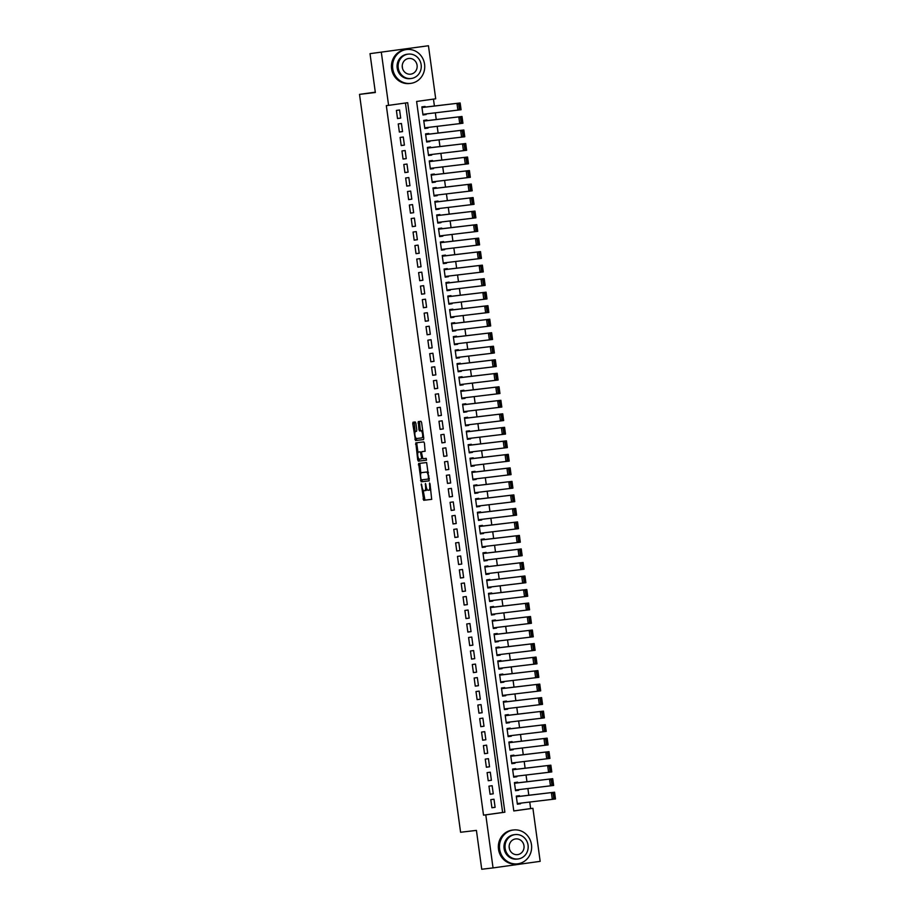 <?xml version="1.0" encoding="UTF-8"?>
<svg xmlns="http://www.w3.org/2000/svg" width="915" height="915" viewBox="0 0 915 915"><rect width="100%" height="100%" fill="white"/><g stroke="black" fill="none" stroke-linecap="round" stroke-linejoin="round"><path stroke-width="1.37" d="M421.323 483.966L423.691 500.299L431.686 499.35L430.016 483.875L429.581 482.983L429.65 485.774A4.289 1.43 -97.9 0 1 428.815 490.188L428.14 490.268A4.289 1.43 -97.9 0 1 426.138 486.185L425.452 483.475L425.521 486.265A4.289 1.43 -97.9 0 1 424.686 490.68L424.011 490.76A4.289 1.43 -97.9 0 1 422.009 486.677L421.323 483.966M415.868 423.233L415.238 421.964L412.997 422.227L412.734 423.611L415.501 440.538L423.496 439.589L423.759 438.216L421.621 422.558L420.991 421.289L418.281 421.609L418.933 429.684L419.562 430.954L420.911 430.793A3.58 1.201 -97.9 0 1 422.581 434.19A3.58 1.201 -97.9 0 1 421.884 437.896L416.622 438.514A3.58 1.201 -97.9 0 1 414.941 435.117A3.58 1.201 -97.9 0 1 415.639 431.423L416.531 431.32L416.782 429.936L415.868 423.233M425.955 490.497L424.686 490.68A4.289 1.43 -97.9 0 0 424.686 490.68L425.955 490.497A4.289 1.43 -97.9 0 0 426.836 488.85M428.803 490.188A4.289 1.43 -97.9 0 0 428.815 490.188L430.084 490.005A4.289 1.43 -97.9 0 0 430.748 489.25M493.048 867.912L481.736 869.25L476.418 830.397L460.588 832.261L359.515 94.371L375.344 92.507L370.015 53.653L428.449 45.75L435.712 98.797L416.611 101.462L513.795 810.965L532.907 808.3L540.17 861.347L493.048 867.912L485.785 814.865L504.886 812.211L407.69 102.697L388.589 105.362L381.326 52.315M388.589 105.362L386.324 105.625L483.52 815.139L485.785 814.865M418.647 463.482L421.163 481.793L429.158 480.844L426.642 462.544L418.647 463.482M417.709 459.89L415.822 442.86L423.817 441.911L424.446 443.192L425.098 451.267L421.849 451.644L421.598 453.028L422.833 458.747L426.207 458.346L426.459 460.199L418.338 461.16L417.709 459.89L418.978 459.707L418.853 458.792M426.081 113.929L426.161 114.535L422.97 114.913M425.143 107.101L425.052 106.426L421.872 106.872L422.982 114.981L426.161 114.535M427.934 127.448L428.014 128.054L424.823 128.432M426.996 120.62L426.905 119.945L423.714 120.391L424.834 128.5L428.014 128.054M429.776 140.956L429.867 141.562L426.676 141.939M428.849 134.139L428.758 133.464L425.567 133.899L426.676 142.008L429.867 141.562M431.628 154.475L431.72 155.081L428.517 155.458M430.702 147.647L430.599 146.972L427.419 147.418L428.529 155.527L431.72 155.081M433.481 167.983L433.561 168.6L430.37 168.978M432.543 161.166L432.452 160.491L429.272 160.926L430.382 169.035L433.561 168.6M435.334 181.502L435.414 182.108L432.223 182.485M434.396 174.674L434.305 173.999L431.125 174.445L432.235 182.554L435.414 182.108M437.187 195.021L437.267 195.627L434.076 196.004M436.249 188.193L436.158 187.518L432.978 187.964L434.087 196.073L437.267 195.627M439.04 208.529L439.12 209.135L435.929 209.512M438.102 201.712L438.01 201.025L434.831 201.472L435.94 209.581L439.12 209.135M440.893 222.048L440.973 222.654L437.782 223.031M439.955 215.219L439.863 214.545L436.672 214.991L437.793 223.1L440.973 222.654M442.734 235.555L442.826 236.173L439.635 236.55M441.808 228.739L441.716 228.064L438.525 228.498L439.635 236.608L442.826 236.173M444.587 249.074L444.679 249.681L441.476 250.058M443.661 242.246L443.558 241.571L440.378 242.018L441.488 250.127L444.679 249.681M446.44 262.594L446.52 263.2L443.329 263.577M445.502 255.765L445.411 255.091L442.231 255.537L443.34 263.646L446.52 263.2M448.293 276.101L448.373 276.707L445.182 277.085M447.355 269.284L447.263 268.598L444.084 269.044L445.193 277.154L448.373 276.707M450.146 289.62L450.226 290.227L447.035 290.604M449.208 282.792L449.116 282.117L445.937 282.563L447.046 290.673L450.226 290.227M451.999 303.128L452.079 303.746L448.888 304.123M451.061 296.311L450.969 295.637L447.79 296.071L448.899 304.18L452.079 303.746M453.851 316.647L453.932 317.253L450.74 317.631M452.914 309.819L452.822 309.144L449.631 309.59L450.752 317.699L453.932 317.253M455.693 330.155L455.784 330.772L452.593 331.15M454.766 323.338L454.675 322.663L451.484 323.109L452.593 331.219L455.784 330.772M457.546 343.674L457.637 344.28L454.435 344.658M456.619 336.846L456.516 336.171L453.337 336.617L454.446 344.726L457.637 344.28M459.399 357.193L459.479 357.799L456.288 358.177M458.461 350.365L458.369 349.69L455.19 350.136L456.299 358.245L459.479 357.799M461.251 370.701L461.332 371.318L458.141 371.696M460.314 363.884L460.222 363.209L457.043 363.644L458.152 371.753L461.332 371.318M463.104 384.22L463.184 384.826L459.993 385.204M462.166 377.392L462.075 376.717L458.895 377.163L460.005 385.272L463.184 384.826M464.957 397.728L465.037 398.345L461.846 398.723M464.019 390.911L463.928 390.236L460.748 390.682L461.858 398.791L465.037 398.345M466.81 411.247L466.89 411.853L463.699 412.23M465.872 404.419L465.781 403.744L462.59 404.19L463.711 412.299L466.89 411.853M468.652 424.766L468.743 425.372L465.552 425.75M467.725 417.938L467.634 417.263L464.443 417.709L465.552 425.818L468.743 425.372M470.504 438.274L470.596 438.88L467.393 439.257M469.578 431.457L469.487 430.782L466.295 431.217L467.405 439.326L470.596 438.88M472.357 451.793L472.437 452.399L469.246 452.776M471.419 444.965L471.328 444.29L468.148 444.736L469.258 452.845L472.437 452.399M474.21 465.3L474.29 465.918L471.099 466.295M473.272 458.484L473.181 457.809L470.001 458.255L471.111 466.353L474.29 465.918M476.063 478.82L476.143 479.426L472.952 479.803M475.125 471.991L475.034 471.317L471.854 471.763L472.964 479.872L476.143 479.426M477.916 492.339L477.996 492.945L474.805 493.322M476.978 485.51L476.887 484.836L473.707 485.282L474.816 493.391L477.996 492.945M479.769 505.846L479.849 506.453L476.658 506.83M478.831 499.03L478.739 498.355L475.548 498.789L476.669 506.899L479.849 506.453M481.61 519.365L481.702 519.972L478.511 520.349M480.684 512.537L480.592 511.862L477.401 512.309L478.511 520.418L481.702 519.972M483.463 532.873L483.555 533.491L480.352 533.868M482.537 526.056L482.445 525.382L479.254 525.816L480.364 533.925L483.555 533.491M485.316 546.392L485.396 546.998L482.205 547.376M484.378 539.564L484.287 538.889L481.107 539.335L482.216 547.445L485.396 546.998M487.169 559.911L487.249 560.518L484.058 560.895M486.231 553.083L486.14 552.408L482.96 552.854L484.069 560.964L487.249 560.518M489.022 573.419L489.102 574.025L485.911 574.403M488.084 566.602L487.992 565.916L484.813 566.362L485.922 574.471L489.102 574.025M490.875 586.938L490.955 587.544L487.764 587.922M489.937 580.11L489.845 579.435L486.666 579.881L487.775 587.99L490.955 587.544M492.728 600.446L492.808 601.063L489.616 601.441M491.79 593.629L491.698 592.954L488.507 593.389L489.628 601.498L492.808 601.063M494.569 613.965L494.66 614.571L491.469 614.949M493.643 607.137L493.551 606.462L490.36 606.908L491.469 615.017L494.66 614.571M496.422 627.484L496.513 628.09L493.311 628.468M495.495 620.656L495.404 619.981L492.213 620.427L493.322 628.536L496.513 628.09M498.275 640.992L498.355 641.598L495.164 641.975M497.337 634.175L497.245 633.489L494.066 633.935L495.175 642.044L498.355 641.598M500.128 654.511L500.208 655.117L497.017 655.495M499.19 647.683L499.098 647.008L495.919 647.454L497.028 655.563L500.208 655.117M501.98 668.019L502.06 668.636L498.869 669.014M501.043 661.202L500.951 660.527L497.771 660.962L498.881 669.071L502.06 668.636M503.833 681.538L503.913 682.144L500.722 682.521M502.895 674.71L502.804 674.035L499.624 674.481L500.734 682.59L503.913 682.144M505.686 695.045L505.766 695.663L502.575 696.04M504.748 688.229L504.657 687.554L501.466 688L502.587 696.109L505.766 695.663M507.528 708.565L507.619 709.171L504.428 709.548M506.601 701.736L506.51 701.062L503.319 701.508L504.428 709.617L507.619 709.171M509.381 722.084L509.472 722.69L506.269 723.067M508.454 715.256L508.363 714.581L505.172 715.027L506.281 723.136L509.472 722.69M511.233 735.591L511.313 736.209L508.122 736.575M510.296 728.775L510.204 728.1L507.024 728.534L508.134 736.644L511.313 736.209M513.086 749.111L513.166 749.717L509.975 750.094M512.148 742.282L512.057 741.607L508.877 742.054L509.987 750.163L513.166 749.717M514.939 762.618L515.019 763.236L511.828 763.613M514.001 755.801L513.91 755.127L510.73 755.573L511.84 763.682L515.019 763.236M516.792 776.137L516.872 776.744L513.681 777.121M515.854 769.309L515.763 768.634L512.583 769.08L513.692 777.19L516.872 776.744M518.645 789.656L518.725 790.263L515.534 790.64M517.707 782.828L517.615 782.153L514.424 782.6L515.545 790.709L518.725 790.263M490.806 799.664L491.915 807.773L495.107 807.327L493.997 799.218L490.806 799.664M488.953 786.145L490.074 794.254L493.254 793.808L492.144 785.699L488.953 786.145M487.112 772.626L488.221 780.735L491.401 780.301L490.291 772.191L487.112 772.626M485.259 759.118L486.368 767.227L489.548 766.781L488.438 758.672L485.259 759.118M483.406 745.599L484.515 753.708L487.695 753.262L486.586 745.165L483.406 745.599M481.553 732.092L482.663 740.201L485.854 739.755L484.733 731.645L481.553 732.092M479.7 718.572L480.81 726.682L484.001 726.236L482.891 718.126L479.7 718.572M477.847 705.065L478.957 713.162L482.148 712.728L481.038 704.619L477.847 705.065M475.994 691.546L477.115 699.655L480.295 699.209L479.185 691.1L475.994 691.546M474.153 678.026L475.262 686.136L478.442 685.701L477.333 677.592L474.153 678.026M472.3 664.519L473.41 672.628L476.589 672.182L475.48 664.073L472.3 664.519M470.447 651L471.557 659.109L474.736 658.663L473.627 650.554L470.447 651M468.594 637.492L469.704 645.601L472.895 645.155L471.774 637.046L468.594 637.492M466.741 623.973L467.851 632.082L471.042 631.636L469.933 623.527L466.741 623.973M464.889 610.454L465.998 618.563L469.189 618.128L468.08 610.019L464.889 610.454M463.036 596.946L464.157 605.055L467.336 604.609L466.227 596.5L463.036 596.946M461.194 583.427L462.304 591.536L465.483 591.09L464.374 582.981L461.194 583.427M459.341 569.919L460.451 578.028L463.631 577.582L462.521 569.473L459.341 569.919M457.489 556.4L458.598 564.509L461.778 564.063L460.668 555.954L457.489 556.4M455.636 542.881L456.745 550.99L459.936 550.556L458.815 542.446L455.636 542.881M453.783 529.373L454.892 537.482L458.083 537.036L456.974 528.927L453.783 529.373M451.93 515.854L453.039 523.963L456.23 523.517L455.121 515.408L451.93 515.854M450.077 502.346L451.198 510.456L454.378 510.01L453.268 501.9L450.077 502.346M448.236 488.827L449.345 496.937L452.525 496.49L451.415 488.381L448.236 488.827M446.383 475.308L447.492 483.417L450.672 482.983L449.562 474.874L446.383 475.308M444.53 461.8L445.639 469.91L448.819 469.464L447.709 461.354L444.53 461.8M442.677 448.281L443.786 456.391L446.978 455.945L445.857 447.835L442.677 448.281M440.824 434.774L441.934 442.883L445.125 442.437L444.015 434.328L440.824 434.774M438.971 421.255L440.081 429.364L443.272 428.918L442.162 420.809L438.971 421.255M437.118 407.735L438.239 415.845L441.419 415.41L440.309 407.301L437.118 407.735M435.277 394.228L436.386 402.337L439.566 401.891L438.457 393.782L435.277 394.228M433.424 380.709L434.534 388.818L437.713 388.372L436.604 380.274L433.424 380.709M431.571 367.201L432.681 375.31L435.86 374.864L434.751 366.755L431.571 367.201M429.718 353.682L430.828 361.791L434.019 361.345L432.898 353.236L429.718 353.682M427.865 340.174L428.975 348.272L432.166 347.837L431.057 339.728L427.865 340.174M426.013 326.655L427.122 334.764L430.313 334.318L429.204 326.209L426.013 326.655M424.16 313.136L425.281 321.245L428.46 320.81L427.351 312.701L424.16 313.136M422.318 299.628L423.428 307.737L426.607 307.291L425.498 299.182L422.318 299.628M420.465 286.109L421.575 294.218L424.754 293.772L423.645 285.663L420.465 286.109M418.613 272.601L419.722 280.711L422.902 280.264L421.792 272.155L418.613 272.601M416.76 259.082L417.869 267.191L421.049 266.745L419.939 258.636L416.76 259.082M414.907 245.563L416.016 253.672L419.207 253.238L418.098 245.129L414.907 245.563M413.054 232.055L414.163 240.165L417.354 239.719L416.245 231.609L413.054 232.055M411.201 218.536L412.322 226.645L415.501 226.199L414.392 218.09L411.201 218.536M409.36 205.029L410.469 213.138L413.649 212.692L412.539 204.583L409.36 205.029M407.507 191.51L408.616 199.619L411.796 199.173L410.686 191.063L407.507 191.51M405.654 177.99L406.763 186.1L409.943 185.665L408.833 177.556L405.654 177.99M403.801 164.483L404.91 172.592L408.09 172.146L406.981 164.037L403.801 164.483M401.948 150.964L403.058 159.073L406.249 158.627L405.139 150.518L401.948 150.964M400.095 137.456L401.205 145.565L404.396 145.119L403.286 137.01L400.095 137.456M398.242 123.937L399.363 132.046L402.543 131.6L401.433 123.491L398.242 123.937M483.52 815.139L502.621 812.474L405.437 103.018M400.69 118.092L399.581 109.983L396.401 110.418L397.51 118.527L400.69 118.092L397.499 118.47M513.795 810.919L530.643 808.574L529.751 802.078M528.813 795.249L527.898 788.558M526.96 781.73L526.045 775.039M525.119 768.223L524.203 761.532M523.266 754.703L522.351 748.013M521.413 741.196L520.498 734.505M519.56 727.677L518.645 720.986M517.707 714.158L516.792 707.467M515.854 700.65L514.939 693.959M514.001 687.131L513.086 680.44M512.16 673.623L511.233 666.932M510.307 660.104L509.392 653.413M508.454 646.585L507.539 639.905M506.601 633.077L505.686 626.386M504.748 619.558L503.833 612.867M502.895 606.05L501.98 599.359M501.043 592.531L500.128 585.84M499.201 579.023L498.275 572.332M497.348 565.504L496.433 558.813M495.495 551.985L494.58 545.294M493.643 538.478L492.728 531.787M491.79 524.958L490.875 518.267M489.937 511.451L489.022 504.76M488.084 497.932L487.169 491.241M486.242 484.412L485.316 477.722M484.39 470.905L483.475 464.214M482.537 457.386L481.622 450.695M480.684 443.878L479.769 437.187M478.831 430.359L477.916 423.668M476.978 416.84L476.063 410.149M475.125 403.332L474.21 396.641M473.284 389.813L472.357 383.122M471.431 376.305L470.516 369.614M469.578 362.786L468.663 356.095M467.725 349.267L466.81 342.576M465.872 335.759L464.957 329.068M464.019 322.24L463.104 315.549M462.166 308.732L461.251 302.041M460.325 295.213L459.399 288.522M458.472 281.694L457.557 275.015M456.619 268.187L455.704 261.496M454.766 254.667L453.851 247.976M452.914 241.16L451.999 234.469M451.061 227.641L450.146 220.95M449.208 214.133L448.293 207.442M447.366 200.614L446.44 193.923M445.514 187.095L444.599 180.404M443.661 173.587L442.746 166.896M441.808 160.068L440.893 153.377M439.955 146.56L439.04 139.869M438.102 133.041L437.187 126.35M436.249 119.522L435.334 112.831M434.408 106.014L433.458 99.106M519.56 796.347L519.468 795.673L516.277 796.107L517.387 804.216L520.578 803.77L520.486 803.164M375.299 92.175L359.515 94.371M370.015 53.653L428.449 45.75M530.643 808.574L532.907 808.3M502.621 812.474L504.886 812.211M520.578 803.77L517.387 804.148M495.107 807.327L491.915 807.705M493.254 793.808L490.063 794.186M491.401 780.301L488.21 780.678M489.548 766.781L486.357 767.159M487.695 753.262L484.504 753.64M485.854 739.755L482.651 740.132M484.001 726.236L480.81 726.613M482.148 712.728L478.957 713.105M480.295 699.209L477.104 699.586M478.442 685.701L475.251 686.067M476.589 672.182L473.398 672.559M474.736 658.663L471.545 659.04M472.895 645.155L469.692 645.533M471.042 631.636L467.84 632.013M469.189 618.128L465.998 618.506M467.336 604.609L464.145 604.987M465.483 591.09L462.292 591.467M463.631 577.582L460.439 577.96M461.778 564.063L458.587 564.441M459.936 550.556L456.734 550.933M458.083 537.036L454.881 537.414M456.23 523.517L453.039 523.895M454.378 510.01L451.187 510.387M452.525 496.49L449.334 496.868M450.672 482.983L447.481 483.36M448.819 469.464L445.628 469.841M446.978 455.945L443.775 456.322M445.125 442.437L441.922 442.814M443.272 428.918L440.081 429.295M441.419 415.41L438.228 415.787M439.566 401.891L436.375 402.268M437.713 388.372L434.522 388.749M435.86 374.864L432.669 375.241M434.019 361.345L430.816 361.722M432.166 347.837L428.963 348.215M430.313 334.318L427.122 334.696M428.46 320.81L425.269 321.176M426.607 307.291L423.416 307.669M424.754 293.772L421.563 294.15M422.902 280.264L419.71 280.642M421.049 266.745L417.858 267.123M419.207 253.238L416.005 253.615M417.354 239.719L414.163 240.096M415.501 226.199L412.31 226.577M413.649 212.692L410.458 213.069M411.796 199.173L408.605 199.55M409.943 185.665L406.752 186.042M408.09 172.146L404.899 172.523M406.249 158.627L403.046 159.004M404.396 145.119L401.205 145.496M402.543 131.6L399.352 131.977M428.826 490.188L430.073 490.005A4.289 1.43 -97.9 0 0 430.084 490.005M423.153 490.177L424.972 500.116L431.766 499.316M421.735 479.837L422.433 481.61L429.238 480.81M419.836 463.345L420.854 473.41M420.957 478.98L421.392 479.872L428.403 479.048L428.323 476.155A4.289 1.43 -97.9 0 0 426.321 472.083L421.529 472.643A4.289 1.43 -97.9 0 0 421.518 472.643A4.289 1.43 -97.9 0 0 420.694 477.058L420.957 478.98M428.46 472.483A4.289 1.43 -97.9 0 0 427.602 471.9L426.321 472.083M422.799 472.472L421.518 472.643L422.799 472.472A4.289 1.43 -97.9 0 0 422.787 472.472L427.602 471.9M417.995 452.525L416.84 444.061L415.559 444.233M417.011 442.711L416.84 444.061M425.178 451.232L423.13 451.472M426.527 460.165L418.338 461.16M419.756 451.873L418.487 452.044A3.58 1.201 -97.9 0 0 418.487 452.044A3.58 1.201 -97.9 0 0 417.789 455.75A3.58 1.201 -97.9 0 0 419.47 459.147L421.323 458.918L421.586 457.546L420.351 451.827L418.498 452.044L419.768 451.873A3.58 1.201 -97.9 0 0 419.756 451.873A3.58 1.201 -97.9 0 0 419.745 451.873L420.351 451.827M418.978 459.707L419.608 460.988M422.764 430.931A3.58 1.201 -97.9 0 0 422.181 430.622L420.911 430.793M419.47 421.46L420.214 429.501L420.831 430.782L422.181 430.622M416.039 438.205L416.782 440.355L423.588 439.555M414.186 422.09L415.17 431.857M516.369 796.782L554.57 792.207L555.485 798.967L517.295 803.542M516.369 796.725L554.57 792.207L554.341 793.282L553.06 793.465L553.712 798.189L554.982 798.017L554.341 793.282M553.712 798.189L552.305 799.413L551.379 792.653L553.06 793.465M554.982 798.017L555.485 798.967M509.14 846.672A7.915 7.457 -96.7 0 1 509.369 848.617M499.636 849.12A17.053 16.07 83.3 0 0 517.558 863.84A17.053 16.07 83.3 0 0 531.478 844.682A17.053 16.07 83.3 0 0 513.555 829.974A17.053 16.07 83.3 0 0 499.636 849.12M513.555 829.974L512.423 830.099A17.053 16.07 83.3 0 0 498.503 849.257A17.053 16.07 83.3 0 0 516.426 863.966L517.558 863.84M518.039 858.968L516.998 859.094A12.272 11.575 -96.7 0 1 504.096 848.502A12.272 11.575 -96.7 0 1 514.116 834.709L515.156 834.583A12.272 11.575 83.3 0 0 505.137 848.377A12.272 11.575 83.3 0 0 518.039 858.968A12.272 11.575 83.3 0 0 528.058 845.186A12.272 11.575 83.3 0 0 515.156 834.583M523.986 845.746A7.915 7.457 83.3 0 0 515.671 838.918A7.915 7.457 83.3 0 0 509.209 847.805A7.915 7.457 83.3 0 0 517.524 854.633A7.915 7.457 83.3 0 0 523.986 845.746M402.223 66.223A7.915 7.457 -96.7 0 1 402.451 68.156M392.729 68.659A17.053 16.07 83.3 0 0 410.652 83.379A17.053 16.07 83.3 0 0 424.571 64.222A17.053 16.07 83.3 0 0 406.649 49.513A17.053 16.07 83.3 0 0 392.729 68.659M406.649 49.513L405.517 49.639A17.053 16.07 83.3 0 0 391.597 68.797A17.053 16.07 83.3 0 0 409.52 83.505L410.652 83.379M411.132 78.507L410.092 78.633A12.272 11.575 -96.7 0 1 397.19 68.042A12.272 11.575 -96.7 0 1 407.209 54.248L408.25 54.122A12.272 11.575 83.3 0 0 398.231 67.916A12.272 11.575 83.3 0 0 411.132 78.507A12.272 11.575 83.3 0 0 421.152 64.725A12.272 11.575 83.3 0 0 408.25 54.122M417.08 65.285A7.915 7.457 83.3 0 0 408.765 58.457A7.915 7.457 83.3 0 0 402.303 67.344A7.915 7.457 83.3 0 0 410.618 74.172A7.915 7.457 83.3 0 0 417.08 65.285M514.527 783.274L552.717 778.699L553.644 785.447L515.442 790.034M514.516 783.206L552.717 778.699L552.488 779.774L551.207 779.946L551.859 784.681L553.129 784.498L552.488 779.774M551.859 784.681L550.453 785.894L549.526 779.134L551.207 779.946M553.129 784.498L553.644 785.447M512.675 769.755L550.864 765.18L551.791 771.94L513.601 776.515M512.663 769.687L550.864 765.18L550.636 766.255L549.355 766.438L550.006 771.162L551.276 770.99L550.636 766.255M550.006 771.162L548.6 772.386L547.673 765.626L549.355 766.438M551.276 770.99L551.791 771.94M510.822 756.248L549.011 751.661L549.938 758.421L511.748 762.996M510.81 756.179L549.011 751.661L548.783 752.748L547.513 752.919L548.154 757.654L549.435 757.471L548.783 752.748M548.154 757.654L546.747 758.867L545.832 752.107L547.513 752.919M549.435 757.471L549.938 758.421M508.969 742.728L547.159 738.153L548.085 744.913L509.895 749.488M508.957 742.66L547.159 738.153L546.93 739.229L545.66 739.4L546.301 744.135L547.582 743.964L546.93 739.229M546.301 744.135L544.905 745.348L543.979 738.599L545.66 739.4M547.582 743.964L548.085 744.913M507.116 729.209L545.306 724.634L546.232 731.394L508.042 735.969M507.104 729.152L545.306 724.634L545.077 725.709L543.807 725.892L544.459 730.616L545.729 730.445L545.077 725.709M544.459 730.616L543.053 731.84L542.126 725.08L543.807 725.892M545.729 730.445L546.232 731.394M505.263 715.702L543.453 711.127L544.379 717.875L506.189 722.461M505.252 715.633L543.453 711.127L543.224 712.202L541.954 712.373L542.606 717.108L543.876 716.925L543.224 712.202M542.606 717.108L541.2 718.321L540.273 711.561L541.954 712.373M543.876 716.925L544.379 717.875M503.41 702.182L541.611 697.607L542.526 704.367L504.337 708.942M503.41 702.114L541.611 697.607L541.383 698.683L540.102 698.866L540.754 703.589L542.023 703.418L541.383 698.683M540.754 703.589L539.347 704.813L538.42 698.054L540.102 698.866M542.023 703.418L542.526 704.367M501.569 688.675L539.759 684.088L540.685 690.848L502.484 695.423M501.557 688.606L539.759 684.088L539.53 685.175L538.249 685.346L538.901 690.082L540.17 689.899L539.53 685.175M538.901 690.082L537.494 691.294L536.567 684.534L538.249 685.346M540.17 689.899L540.685 690.848M499.716 675.156L537.906 670.581L538.832 677.34L500.642 681.915M499.704 675.087L537.906 670.581L537.677 671.656L536.396 671.839L537.048 676.562L538.317 676.391L537.677 671.656M537.048 676.562L535.641 677.775L534.715 671.027L536.396 671.839M538.317 676.391L538.832 677.34M497.863 661.637L536.053 657.062L536.979 663.821L498.789 668.396M497.851 661.579L536.053 657.062L535.824 658.137L534.554 658.32L535.195 663.043L536.476 662.872L535.824 658.137M535.195 663.043L533.788 664.267L532.873 657.508L534.554 658.32M536.476 662.872L536.979 663.821M496.01 648.129L534.2 643.554L535.126 650.302L496.937 654.888M495.999 648.06L534.2 643.554L533.971 644.629L532.702 644.801L533.342 649.536L534.623 649.353L533.971 644.629M533.342 649.536L531.947 650.748L531.02 643.988L532.702 644.801M534.623 649.353L535.126 650.302M494.157 634.61L532.347 630.035L533.273 636.794L495.084 641.369M494.146 634.541L532.347 630.035L532.118 631.11L530.849 631.293L531.501 636.017L532.77 635.845L532.118 631.11M531.501 636.017L530.094 637.24L529.167 630.481L530.849 631.293M532.77 635.845L533.273 636.794M492.304 621.102L530.494 616.516L531.421 623.275L493.231 627.862M492.293 621.033L530.494 616.516L530.265 617.602L528.996 617.774L529.648 622.509L530.917 622.326L530.265 617.602M529.648 622.509L528.241 623.721L527.315 616.962L528.996 617.774M530.917 622.326L531.421 623.275M490.451 607.583L528.641 603.008L529.568 609.767L491.378 614.342M490.451 607.514L528.641 603.008L528.424 604.083L527.143 604.266L527.795 608.99L529.064 608.818L528.424 604.083M527.795 608.99L526.388 610.202L525.462 603.454L527.143 604.266M529.064 608.818L529.568 609.767M488.61 594.075L526.8 589.489L527.726 596.248L489.525 600.823M488.599 594.007L526.8 589.489L526.571 590.564L525.29 590.747L525.942 595.482L527.212 595.299L526.571 590.564M525.942 595.482L524.535 596.694L523.609 589.935L525.29 590.747M527.212 595.299L527.726 596.248M486.757 580.556L524.947 575.981L525.873 582.729L487.684 587.316M486.746 580.487L524.947 575.981L524.718 577.056L523.437 577.228L524.089 581.963L525.359 581.78L524.718 577.056M524.089 581.963L522.682 583.175L521.756 576.416L523.437 577.228M525.359 581.78L525.873 582.729M484.904 567.037L523.094 562.462L524.021 569.221L485.831 573.797M484.893 566.98L523.094 562.462L522.865 563.537L521.596 563.72L522.236 568.444L523.517 568.272L522.865 563.537M522.236 568.444L520.829 569.668L519.914 562.908L521.596 563.72M523.517 568.272L524.021 569.221M483.051 553.529L521.241 548.943L522.168 555.702L483.978 560.289M483.04 553.461L521.241 548.943L521.012 550.029L519.743 550.201L520.383 554.936L521.664 554.753L521.012 550.029M520.383 554.936L518.988 556.148L518.062 549.389L519.743 550.201M521.664 554.753L522.168 555.702M481.199 540.01L519.388 535.435L520.315 542.195L482.125 546.77M481.187 539.942L519.388 535.435L519.16 536.51L517.89 536.693L518.542 541.417L519.812 541.245L519.16 536.51M518.542 541.417L517.135 542.629L516.209 535.881L517.89 536.693M519.812 541.245L520.315 542.195M479.346 526.502L517.535 521.916L518.462 528.676L480.272 533.251M479.334 526.434L517.535 521.916L517.307 522.991L516.037 523.174L516.689 527.909L517.959 527.726L517.307 522.991M516.689 527.909L515.282 529.122L514.356 522.362L516.037 523.174M517.959 527.726L518.462 528.676M477.493 512.983L515.683 508.408L516.609 515.156L478.419 519.743M477.493 512.915L515.683 508.408L515.465 509.483L514.184 509.655L514.836 514.39L516.106 514.207L515.465 509.483M514.836 514.39L513.429 515.603L512.503 508.843L514.184 509.655M516.106 514.207L516.609 515.156M475.651 499.464L513.841 494.889L514.768 501.649L476.566 506.224M475.64 499.407L513.841 494.889L513.612 495.964L512.331 496.147L512.983 500.871L514.253 500.699L513.612 495.964M512.983 500.871L511.577 502.095L510.65 495.335L512.331 496.147M514.253 500.699L514.768 501.649M473.798 485.957L511.988 481.382L512.915 488.13L474.725 492.716M473.787 485.888L511.988 481.382L511.76 482.457L510.478 482.628L511.13 487.363L512.4 487.18L511.76 482.457M511.13 487.363L509.724 488.576L508.797 481.816L510.478 482.628M512.4 487.18L512.915 488.13M471.946 472.437L510.135 467.862L511.062 474.622L472.872 479.197M471.934 472.369L510.135 467.862L509.907 468.938L508.637 469.121L509.278 473.844L510.559 473.673L509.907 468.938M509.278 473.844L507.871 475.068L506.956 468.308L508.637 469.121M510.559 473.673L511.062 474.622M470.093 458.93L508.282 454.343L509.209 461.103L471.019 465.678M470.081 458.861L508.282 454.343L508.054 455.43L506.784 455.601L507.425 460.337L508.706 460.154L508.054 455.43M507.425 460.337L506.029 461.549L505.103 454.789L506.784 455.601M508.706 460.154L509.209 461.103M468.24 445.411L506.43 440.836L507.356 447.595L469.166 452.17M468.228 445.342L506.43 440.836L506.201 441.911L504.931 442.082L505.583 446.817L506.853 446.634L506.201 441.911M505.583 446.817L504.176 448.03L503.25 441.282L504.931 442.082M506.853 446.634L507.356 447.595M466.387 431.891L504.577 427.316L505.503 434.076L467.313 438.651M466.375 431.834L504.577 427.316L504.348 428.392L503.078 428.575L503.73 433.298L505 433.127L504.348 428.392M503.73 433.298L502.324 434.522L501.397 427.762L503.078 428.575M505 433.127L505.503 434.076M464.534 418.384L502.724 413.809L503.65 420.557L465.46 425.143M464.534 418.315L502.724 413.809L502.507 414.884L501.226 415.055L501.878 419.791L503.147 419.608L502.507 414.884M501.878 419.791L500.471 421.003L499.544 414.243L501.226 415.055M503.147 419.608L503.65 420.557M462.693 404.865L500.882 400.29L501.809 407.049L463.608 411.624M462.681 404.796L500.882 400.29L500.654 401.365L499.373 401.548L500.025 406.271L501.294 406.1L500.654 401.365M500.025 406.271L498.618 407.495L497.691 400.736L499.373 401.548M501.294 406.1L501.809 407.049M460.84 391.357L499.03 386.771L499.956 393.53L461.766 398.105M460.828 391.288L499.03 386.771L498.801 387.857L497.52 388.029L498.172 392.764L499.441 392.581L498.801 387.857M498.172 392.764L496.765 393.976L495.839 387.217L497.52 388.029M499.441 392.581L499.956 393.53M458.987 377.838L497.177 373.263L498.103 380.022L459.913 384.597M458.975 377.769L497.177 373.263L496.948 374.338L495.678 374.51L496.319 379.245L497.6 379.073L496.948 374.338M496.319 379.245L494.912 380.457L493.997 373.709L495.678 374.51M497.6 379.073L498.103 380.022M457.134 364.319L495.324 359.744L496.25 366.503L458.06 371.078M457.123 364.262L495.324 359.744L495.095 360.819L493.826 361.002L494.466 365.726L495.747 365.554L495.095 360.819M494.466 365.726L493.071 366.949L492.144 360.19L493.826 361.002M495.747 365.554L496.25 366.503M455.281 350.811L493.471 346.236L494.397 352.984L456.208 357.571M455.27 350.742L493.471 346.236L493.242 347.311L491.973 347.483L492.625 352.218L493.894 352.035L493.242 347.311M492.625 352.218L491.218 353.43L490.291 346.671L491.973 347.483M493.894 352.035L494.397 352.984M453.428 337.292L491.618 332.717L492.545 339.476L454.355 344.051M453.417 337.223L491.618 332.717L491.389 333.792L490.12 333.975L490.772 338.699L492.041 338.527L491.389 333.792M490.772 338.699L489.365 339.923L488.438 333.163L490.12 333.975M492.041 338.527L492.545 339.476M451.575 323.784L489.765 319.198L490.692 325.957L452.502 330.532M451.575 323.716L489.765 319.198L489.548 320.284L488.267 320.456L488.919 325.191L490.188 325.008L489.548 320.284M488.919 325.191L487.512 326.403L486.586 319.644L488.267 320.456M490.188 325.008L490.692 325.957M449.734 310.265L487.924 305.69L488.85 312.45L450.649 317.025M449.723 310.196L487.924 305.69L487.695 306.765L486.414 306.948L487.066 311.672L488.335 311.5L487.695 306.765M487.066 311.672L485.659 312.884L484.733 306.136L486.414 306.948M488.335 311.5L488.85 312.45M447.881 296.746L486.071 292.171L486.997 298.931L448.808 303.506M447.87 296.689L486.071 292.171L485.842 293.246L484.561 293.429L485.213 298.153L486.483 297.981L485.842 293.246M485.213 298.153L483.806 299.377L482.88 292.617L484.561 293.429M486.483 297.981L486.997 298.931M446.028 283.238L484.218 278.663L485.144 285.411L446.955 289.998M446.017 283.17L484.218 278.663L483.989 279.738L482.72 279.91L483.36 284.645L484.641 284.462L483.989 279.738M483.36 284.645L481.953 285.857L481.038 279.098L482.72 279.91M484.641 284.462L485.144 285.411M444.175 269.719L482.365 265.144L483.292 271.904L445.102 276.479M444.164 269.651L482.365 265.144L482.136 266.219L480.867 266.402L481.507 271.126L482.788 270.954L482.136 266.219M481.507 271.126L480.112 272.35L479.185 265.59L480.867 266.402M482.788 270.954L483.292 271.904M442.322 256.211L480.512 251.625L481.439 258.385L443.249 262.971M442.311 256.143L480.512 251.625L480.284 252.712L479.014 252.883L479.666 257.618L480.935 257.435L480.284 252.712M479.666 257.618L478.259 258.831L477.333 252.071L479.014 252.883M480.935 257.435L481.439 258.385M440.47 242.692L478.659 238.117L479.586 244.877L441.396 249.452M440.458 242.624L478.659 238.117L478.431 239.192L477.161 239.375L477.813 244.099L479.083 243.928L478.431 239.192M477.813 244.099L476.406 245.311L475.48 238.563L477.161 239.375M479.083 243.928L479.586 244.877M438.617 229.185L476.807 224.598L477.733 231.358L439.543 235.933M438.617 229.116L476.807 224.598L476.589 225.673L475.308 225.856L475.96 230.591L477.23 230.408L476.589 225.673M475.96 230.591L474.553 231.804L473.627 225.044L475.308 225.856M477.23 230.408L477.733 231.358M436.764 215.666L474.965 211.091L475.892 217.839L437.69 222.425M436.764 215.597L474.965 211.091L474.736 212.166L473.455 212.337L474.107 217.072L475.377 216.889L474.736 212.166M474.107 217.072L472.7 218.285L471.774 211.525L473.455 212.337M475.377 216.889L475.892 217.839M434.922 202.146L473.112 197.571L474.039 204.331L435.849 208.906M434.911 202.089L473.112 197.571L472.883 198.647L471.602 198.83L472.254 203.553L473.524 203.382L472.883 198.647M472.254 203.553L470.848 204.777L469.921 198.017L471.602 198.83M473.524 203.382L474.039 204.331M433.07 188.639L471.259 184.052L472.186 190.812L433.996 195.398M433.058 188.57L471.259 184.052L471.031 185.139L469.761 185.31L470.401 190.046L471.683 189.863L471.031 185.139M470.401 190.046L468.995 191.258L468.08 184.498L469.761 185.31M471.683 189.863L472.186 190.812M431.217 175.12L469.406 170.545L470.333 177.304L432.143 181.879M431.205 175.051L469.406 170.545L469.178 171.62L467.908 171.803L468.549 176.526L469.83 176.355L469.178 171.62M468.549 176.526L467.153 177.739L466.227 170.991L467.908 171.803M469.83 176.355L470.333 177.304M429.364 161.612L467.554 157.025L468.48 163.785L430.29 168.36M429.352 161.543L467.554 157.025L467.325 158.101L466.055 158.284L466.707 163.019L467.977 162.836L467.325 158.101M466.707 163.019L465.3 164.231L464.374 157.472L466.055 158.284M467.977 162.836L468.48 163.785M427.511 148.093L465.701 143.518L466.627 150.277L428.437 154.852M427.499 148.024L465.701 143.518L465.472 144.593L464.202 144.764L464.854 149.5L466.124 149.317L465.472 144.593M464.854 149.5L463.447 150.712L462.521 143.952L464.202 144.764M466.124 149.317L466.627 150.277M425.658 134.574L463.848 129.999L464.774 136.758L426.584 141.333M425.658 134.516L463.848 129.999L463.619 131.074L462.35 131.257L463.001 135.98L464.271 135.809L463.619 131.074M463.001 135.98L461.595 137.204L460.668 130.445L462.35 131.257M464.271 135.809L464.774 136.758M423.805 121.066L462.006 116.491L462.933 123.239L424.732 127.826M423.805 120.997L462.006 116.491L461.778 117.566L460.497 117.738L461.149 122.473L462.418 122.29L461.778 117.566M461.149 122.473L459.742 123.685L458.815 116.926L460.497 117.738M462.418 122.29L462.933 123.239M421.964 107.547L460.154 102.972L461.08 109.731L422.89 114.306M421.952 107.478L460.154 102.972L459.925 104.047L458.644 104.23L459.296 108.954L460.565 108.782L459.925 104.047M459.296 108.954L457.889 110.177L456.962 103.418L458.644 104.23M460.565 108.782L461.08 109.731M421.758 484.836L421.14 484.927M430.016 483.863L429.398 483.955M425.887 484.355L425.269 484.435M426.138 486.174L425.521 486.265M430.267 485.693L429.65 485.774M424.972 500.116L423.691 500.299M424.343 498.847L423.062 499.018M422.433 481.61L421.163 481.793M421.804 480.341L420.534 480.512M419.665 464.683L418.384 464.866M429.341 478.922L428.414 479.048L429.341 478.922M429.215 477.996L428.586 478.088M428.952 476.075L428.323 476.155M422.204 457.454L421.586 457.546M421.598 453.017L420.969 453.097M420.831 430.782L419.562 430.954M420.214 429.501L418.933 429.684M419.299 422.81L418.018 422.982M416.782 440.355L415.501 440.538M416.153 439.086L414.884 439.257M414.015 423.428L412.734 423.611"/></g></svg>
